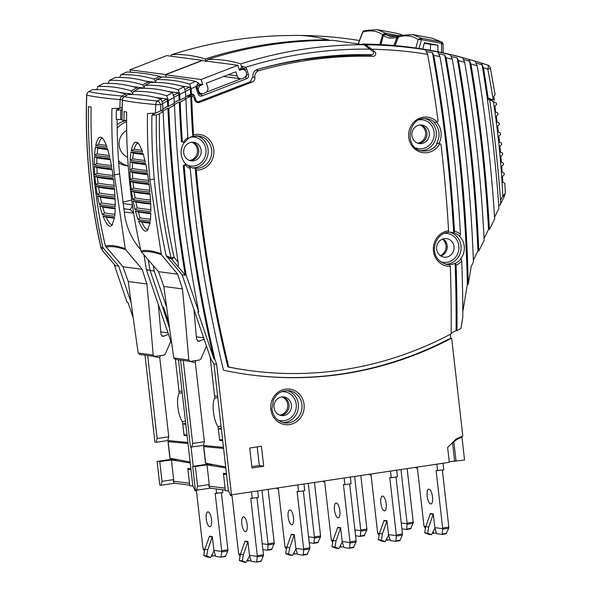 <?xml version="1.0" encoding="UTF-8"?>
<svg xmlns="http://www.w3.org/2000/svg" width="592" height="592" viewBox="0 0 592 592"><rect width="100%" height="100%" fill="white"/><g stroke="black" fill="none" stroke-linecap="round" stroke-linejoin="round"><path stroke-width="0.89" d="M308.284 483.368L314.389 536.914A1.665 0.577 81.5 0 1 314.411 537.588L314.004 542.879L318.296 542.235L317.852 542.679L320.59 536.663A1.665 0.577 -98.5 0 0 320.568 535.989L314.463 482.443M189.721 485.137L174.351 483.198L173.234 481.178L189.499 483.227L189.78 485.699L193.11 486.158M178.466 359.832L192.77 485.41L194.731 489.725L195.36 489.813M160.994 485.262L159.803 485.107L157.102 461.405L159.766 461.634L162.008 481.34L160.994 485.262L174.625 483.227M185.807 424.279L182.743 423.902L183.964 434.617L187.035 435.039M187.997 443.482L168.024 441.662L169.911 458.193L190.106 462.019M190.979 469.641L187.901 469.219L190.853 468.775M189.499 483.227L187.805 468.398L190.876 468.783M175.395 359.425L178.984 390.942L182.062 391.423M185.466 421.252L182.484 421.696L182.743 423.902L185.718 423.458M182.484 421.696C177.852 415.584 175.876 398.261 179.235 393.155L182.21 392.711M178.984 390.942L179.235 393.155M160.277 355.607L159.766 357.686L168.772 436.763L157.124 438.502L156.14 442.291L154.897 442.069L144.996 355.17M187.879 442.453L167.765 440.537L168.772 436.763M187.124 435.823L184.053 435.438L186.872 435.016M183.964 434.617L184.053 435.438M173.234 481.178L173.656 479.601L171.414 459.925L190.217 462.974M162.008 481.34L173.656 479.601M173.389 460.08L177.075 459.584M159.766 461.634L171.414 459.925M157.102 461.405L173.767 458.963M167.765 440.537L156.14 442.291M129.833 69.826L166.633 55.626L202.301 60.347L165.501 74.548L129.833 69.826L130.588 72.165M159.958 76.412A452.621 422.274 97.5 0 0 154.12 79.121C143.012 75.806 131.964 74.348 120.96 74.74A452.621 422.274 -82.5 0 1 126.799 72.024C136.493 72.239 147.549 73.704 159.958 76.412L161.653 77.256M126.799 72.024L120.753 74.792L119.732 77.448M154.12 79.121L155.415 81.659M153.698 82.384A449.75 419.595 -82.5 0 1 154.12 82.184L145.269 81.015M148.377 81.896A452.621 422.274 97.5 0 0 142.642 84.774C131.535 81.444 120.479 79.979 109.483 80.386A452.621 422.274 -82.5 0 1 115.218 77.508C126.222 77.108 137.27 78.573 148.377 81.896L149.317 83.139M115.218 77.508L109.268 80.445L108.255 83.309M142.642 84.774L143.952 87.335M122.255 99.752L120.132 99.611A566.759 528.76 97.5 0 0 119.895 108.203L122.026 107.559M119.895 108.203L111.925 108.588A568.549 530.432 -82.5 0 0 114.345 174.766L119.606 173.981L124.705 215.325C126.71 227.802 131.609 238.724 139.386 248.078L140.652 249.587M102.756 247.012A185.17 42.846 -134.4 0 0 101.099 248.048A2.501 2.427 52.7 0 0 101.728 249.136L103.319 248.137L102.756 247.012A567.676 529.618 -82.5 0 1 88.489 106.567L91.094 107.137A568.549 530.432 97.5 0 0 93.543 172.013C95.83 196.973 99.782 221.652 105.391 246.05L122.951 266.733L128.264 281.526L146.883 283.99A2112.374 734.539 81.5 0 1 153.173 355.008L154.453 356.421L139.586 354.453M105.946 247.16A180.456 41.758 45.6 0 1 125.77 249.78L125.238 248.677A181.663 42.039 -134.4 0 0 105.391 246.057M125.238 248.677L114.345 174.766M92.322 89.673L88.711 91.701A4.166 1.214 59.7 0 1 88.911 91.649A452.621 422.274 -82.5 0 1 92.322 89.673C103.311 89.237 114.367 90.694 125.482 94.061A452.621 422.274 97.5 0 0 122.07 96.037A4.166 3.67 95 0 0 120.132 99.611C105.361 98.316 94.239 96.844 86.765 95.194L86.647 95.157C84.908 146.957 89.695 197.943 101.01 248.1L103.223 251.541L115.329 265.608L114.552 265.623L118.711 266.171L103.319 248.137M100.662 137.322C98.834 136.648 97.177 139.409 95.667 145.61A373.345 34.787 -6.5 0 0 106.989 147.105C104.518 140.385 102.409 137.122 100.662 137.322L101.299 137.507M94.476 155.237L95.401 147.031L97.784 148.207L97.125 153.839L94.476 155.237A373.966 34.847 -6.5 0 0 109.779 157.265L107.485 148.629A373.448 34.795 173.5 0 1 95.401 147.031M94.261 164.983L94.394 156.68L96.888 157.827L96.785 163.533L94.261 164.983A374.418 34.884 -6.5 0 0 111.755 167.299L110.112 158.76A374.048 34.854 173.5 0 1 94.394 156.68M94.698 174.795L94.291 166.433L96.859 167.551L97.132 173.293L94.698 174.795A374.692 34.913 -6.5 0 0 113.242 177.252L112.006 168.779A374.47 34.891 173.5 0 1 94.291 166.433M95.689 184.667L94.809 176.253L97.443 177.341L98.05 183.113L95.689 184.667A374.795 34.75 -6.4 0 0 114.337 187.131L113.427 178.717A374.721 34.913 173.5 0 1 94.809 176.253M97.221 194.583L95.882 186.125L98.583 187.183L99.508 192.985L97.221 194.583A374.721 34.913 -6.5 0 0 115.033 196.936L114.463 188.589A374.795 35.091 173.4 0 1 95.882 186.125M99.382 204.551L97.502 196.056L100.285 197.077L101.587 202.915L99.382 204.551A374.47 34.891 -6.5 0 0 115.27 206.652L115.1 198.379A374.692 34.913 173.5 0 1 97.502 196.056M102.423 214.615L99.767 206.038L102.668 207.03L104.525 212.928L102.423 214.615A374.048 34.854 -6.5 0 0 114.774 216.25L115.255 208.088A374.418 34.884 173.5 0 1 99.767 206.038M102.993 216.124C105.916 223.058 108.284 226.433 110.082 226.233L111.747 225.685L114.596 217.656A373.966 34.847 173.5 0 1 102.993 216.124L106.16 217.109A371.598 34.625 173.5 0 0 114.508 218.241M126.607 120.457A22.903 21.371 97.5 0 0 117.142 124.72M118.696 162.904A22.903 21.371 97.5 0 0 126.636 165.745L128.22 165.952M131.72 199.992L122.796 202.183M131.076 302.379L118.711 266.171M117.12 119.406A562.881 525.141 97.5 0 0 119.606 173.981M117.423 108.366L117.209 109.749M125.77 249.78L142.124 269.264L146.883 283.99M170.859 341.192L165.279 354.046L164.014 355.052L154.852 356.421M158.353 304.562L161.002 334.325L162.896 336.441L168.513 334.31M128.264 281.526A2112.374 734.539 81.5 0 0 138.21 353.032L139.993 354.453M122.951 266.733L142.124 269.264M160.795 331.912L168.017 332.874M119.739 108.218A441.425 411.825 97.5 0 0 116.321 110.29A567.632 529.581 97.5 0 0 116.247 119.347L121.878 119.606M144.019 254.967A1290.952 1204.402 97.5 0 0 146.394 269.715L171.754 343.819M354.63 476.449L360.728 529.995A1.665 0.577 81.5 0 1 360.75 530.669L360.343 535.96L364.635 535.323L364.191 535.76L366.929 529.751A1.665 0.577 -98.5 0 0 366.907 529.07L360.809 475.524M354.897 529.899L360.75 530.669M360.343 535.96L360.054 536.382L360.343 535.96M355.57 535.782L360.054 536.382M193.229 466.267L191.046 447.108M169.549 328.205L162.541 306.885M146.505 269.848L150.005 270.307M149.983 270.189L146.394 269.715M116.321 110.29L121.982 109.742M363.999 44.777A452.621 422.274 97.5 0 0 240.759 63.899C230.059 60.532 219.003 59.067 207.6 59.511A452.621 422.274 -82.5 0 1 320.065 40.5L333.141 40.36L363.999 44.777L373.145 51.652C374.085 53.147 373.737 54.131 372.094 54.619A443.031 413.327 97.5 0 0 257.587 69.345C254.308 70.566 252.747 73.016 252.895 76.701L250.349 81.711L199.215 101.454A2.967 2.768 -82.5 0 1 195.693 99.678L194.324 95.453L192.696 94.091L191.712 94.269A443.134 413.423 97.5 0 0 191.423 94.409L190.528 94.313A443.112 413.401 97.5 0 0 185.681 96.703M191.423 94.409A1290.952 1204.402 -82.5 0 1 191.238 88.704A448.462 418.396 -82.5 0 1 196.248 86.343L197.136 86.758M189.706 84.064C178.599 80.749 167.551 79.284 156.547 79.676A452.621 422.274 -82.5 0 1 162.386 76.96C172.08 77.182 183.135 78.647 195.545 81.348A452.621 422.274 97.5 0 0 189.706 84.064L191.238 88.704M156.547 79.676L155.319 82.392M185.244 89.288A449.75 419.595 -82.5 0 1 189.706 87.128L180.856 85.951M189.706 87.128L190.358 88.985A1290.952 1204.402 97.5 0 0 190.528 94.313M183.964 86.839A452.621 422.274 97.5 0 0 178.229 89.718C167.122 86.38 156.066 84.915 145.07 85.329A452.621 422.274 -82.5 0 1 150.805 82.451C161.808 82.051 172.857 83.509 183.964 86.839L185.503 91.501A1290.952 1204.402 97.5 0 0 185.696 97.236A443.134 413.423 97.5 0 0 179.983 100.174L179.095 100.078A443.112 413.401 97.5 0 0 174.255 102.653M150.805 82.451L144.855 85.389L143.841 88.245M161.068 99.005A452.621 422.274 97.5 0 0 157.657 100.973A4.166 3.67 95 0 0 155.718 104.547A566.759 528.76 97.5 0 0 155.481 113.146L160.698 110.926A562.629 524.904 -82.5 0 1 160.876 104.799L155.718 104.547C140.948 103.252 129.826 101.787 122.352 100.137L121.996 120.109A566.759 528.76 -82.5 0 1 122.352 100.137A4.166 4.04 102.4 0 1 124.498 96.585L124.498 96.585A452.621 422.274 -82.5 0 1 127.909 94.616C138.898 94.172 149.954 95.638 161.068 99.005L162.645 103.77A1290.952 1204.402 97.5 0 0 162.881 109.646A443.134 413.423 97.5 0 0 160.698 110.926M172.501 92.7A452.621 422.274 97.5 0 0 166.781 95.793C155.666 92.441 144.618 90.976 133.622 91.412A452.621 422.274 -82.5 0 1 139.342 88.312C150.338 87.897 161.394 89.355 172.501 92.7L174.055 97.414A1290.952 1204.402 97.5 0 0 174.27 103.215A443.134 413.423 97.5 0 0 168.572 106.375L167.684 106.279A443.112 413.401 97.5 0 0 162.852 109.046M155.481 113.146L147.512 113.523A568.549 530.432 -82.5 0 0 149.931 179.709L154.26 179.065M126.607 120.228L124.002 120.613A567.676 529.618 -82.5 0 1 124.076 111.503L126.681 112.08A568.549 530.432 97.5 0 0 129.13 176.956C131.417 201.916 135.368 226.595 140.977 250.993L141.532 252.103A180.449 41.758 45.6 0 1 161.357 254.723L149.931 179.709M124.002 120.613L121.996 120.109M160.824 253.62A181.655 42.032 -134.4 0 0 140.977 250.993M136.249 142.265C134.421 141.592 132.763 144.352 131.254 150.553A373.345 34.787 -6.5 0 0 142.576 152.048C140.104 145.321 137.995 142.058 136.249 142.265L136.885 142.443M130.062 160.18L130.987 151.974L133.37 153.143L132.712 158.782L130.062 160.18A373.966 34.847 -6.5 0 0 145.366 162.201L143.072 153.572A373.448 34.795 173.5 0 1 130.987 151.974M129.848 169.919L129.981 161.616L132.475 162.77L132.371 168.468L129.848 169.919A374.418 34.884 -6.5 0 0 147.341 172.235L145.699 163.695A374.048 34.854 173.5 0 1 129.981 161.616M130.284 179.739L129.877 171.369L132.445 172.494L132.719 178.236L130.284 179.739A374.692 34.913 -6.5 0 0 148.829 182.188L147.593 173.715A374.47 34.891 173.5 0 1 129.877 171.369M131.276 189.603L130.395 181.196L133.03 182.284L133.629 188.056L131.276 189.603A374.795 34.75 -6.4 0 0 149.924 192.067L149.014 183.653A374.721 34.913 173.5 0 1 130.395 181.196M132.808 199.519L131.468 191.068L134.169 192.126L135.094 197.928L132.808 199.519A374.721 34.913 -6.5 0 0 150.62 201.879L150.05 193.525A374.795 35.091 173.4 0 1 131.468 191.068M134.969 209.494L133.089 200.991L135.871 202.013L137.174 207.851L134.969 209.494A374.47 34.891 -6.5 0 0 150.856 211.596L150.686 203.322A374.692 34.913 173.5 0 1 133.089 200.991M138.01 219.558L135.353 210.981L138.254 211.973L140.112 217.863L138.01 219.558A374.048 34.854 -6.5 0 0 150.361 221.193L150.842 213.024A374.418 34.884 173.5 0 1 135.353 210.981M138.58 221.068C141.503 228.001 143.871 231.368 145.669 231.169L147.334 230.628L150.183 222.599A373.966 34.847 173.5 0 1 138.58 221.068L141.747 222.044A371.598 34.625 173.5 0 0 150.094 223.184M141.532 252.103L158.53 271.669L163.851 286.461A2112.374 734.539 81.5 0 0 173.796 357.968L175.58 359.396M161.357 254.723L177.711 274.207L182.469 288.926A2112.374 734.539 81.5 0 1 188.759 359.951L190.039 361.364L175.173 359.396M158.53 271.669L177.711 274.207M206.445 346.135L200.866 358.981L199.6 359.995L190.439 361.357M193.939 309.505L196.588 339.26L198.483 341.377L204.099 339.253M153.01 113.309L152.795 114.685M166.663 307.315L154.186 270.981A1290.952 1204.402 -82.5 0 1 153.313 265.667M196.381 336.855L203.604 337.81M163.851 286.461L182.469 288.926M189.692 94.72L190.165 96.111M344.167 478.01L344.921 484.648L343.434 484.448L349.976 541.85A1.665 0.577 81.5 0 1 349.998 542.531L349.591 547.822L353.883 547.178L353.439 547.615L356.177 541.606A1.665 0.577 -98.5 0 0 356.155 540.933L349.657 483.938M344.921 484.648L351.1 483.723L350.346 477.085M225.308 490.072L209.938 488.134L208.821 486.113L225.086 488.163L225.367 490.635L228.697 491.101M155.326 113.153A441.425 411.825 97.5 0 0 151.907 115.233A567.632 529.581 97.5 0 0 166.197 255.7L182.092 274.784L210.878 359.115L213.964 363.991L228.357 490.354L230.318 494.668L231.502 494.823L216.635 364.346L214.837 359.07A1290.952 1204.402 -82.5 0 1 187.967 203.855A1290.952 1204.402 -82.5 0 1 184.156 165.619L185.289 165.013A17.908 16.709 97.5 0 0 190.284 168.631A1290.952 1204.402 97.5 0 0 193.762 202.989A1290.952 1204.402 97.5 0 0 223.487 370.192A378.954 353.55 97.5 0 0 250.224 374.854A378.954 353.55 97.5 0 0 451.659 338.18L462.803 436.001L456.077 439.035L447.619 447.485L449.306 462.315L231.502 494.823M449.239 461.745L464.557 459.999L461.96 437.162L461.02 436.807M196.581 490.206L195.39 490.05L192.689 466.348L195.353 466.57L197.595 486.284L196.581 490.206L210.212 488.171M217.649 396.366L214.57 395.885L210.13 356.932M221.393 429.215L218.33 428.845L221.304 428.401M222.622 439.982L219.551 439.553L218.071 426.632C213.438 420.52 211.462 403.196 214.822 398.09L217.797 397.646M223.584 448.425L203.611 446.597L205.498 463.129L225.693 466.962M226.566 474.584L223.487 474.155L226.44 473.718M225.086 488.163L223.391 473.334L226.462 473.718M195.353 466.57L207 464.861L225.804 467.917M207 464.861L209.242 484.545L208.821 486.113M197.595 486.284L209.242 484.545M208.976 465.023L212.661 464.52M192.689 466.348L209.353 463.899M180.582 360.114L190.483 447.012L203.352 445.473L223.465 447.397M450.734 444.437L456.602 439.619L455.929 439.345M461.96 437.162L456.595 439.582M455.744 439.523L456.602 439.619M487.416 99.345L489.725 100.018A419.943 391.793 -82.5 0 1 493.018 101.247L493.41 101.846A825.818 770.444 -82.5 0 1 494.239 107.344L494.89 111.777A825.818 770.444 -82.5 0 1 495.659 117.275L496.251 121.723A825.818 770.444 -82.5 0 1 496.962 127.236L497.502 131.683A825.818 770.444 -82.5 0 1 498.146 137.203L498.642 141.666A825.818 770.444 -82.5 0 1 499.219 147.201L499.663 151.663A825.818 770.444 -82.5 0 1 500.181 157.206L500.566 161.675A825.818 770.444 -82.5 0 1 501.024 167.225L501.357 171.702A825.818 770.444 -82.5 0 1 501.75 177.26L502.038 181.737A825.818 770.444 -82.5 0 1 502.8 195.945L500.558 200.473A1416.663 1321.677 97.5 0 0 495.001 141.229A1416.663 1321.677 97.5 0 0 489.725 100.018M500.558 200.473C500.632 203.833 500.44 205.35 499.996 205.017L504.147 196.929L502.8 195.945C504.909 194.109 505.716 193.051 505.228 192.763M499.996 205.017L498.686 204.958M491.36 100.618L491.182 99.508M358.7 55.618L356.909 54.597M240.759 63.899L241.543 66.607L242.357 66.245L245.473 67.347L244.008 68.665L242.698 68.428M237.888 65.283L201.088 79.491L165.42 74.77L202.212 60.569L237.888 65.283L239.523 70.367L241.181 69.73A4.373 4.077 -82.5 0 1 246.368 72.342A4.373 4.077 -82.5 0 1 243.83 77.937L242.357 78.507A4.373 4.077 -82.5 0 1 237.17 75.894L235.845 71.787L206.408 83.146L207.733 87.253A4.373 4.077 -82.5 0 1 205.195 92.855L203.722 93.418A4.373 4.077 -82.5 0 1 198.535 90.805A4.373 4.077 -82.5 0 1 201.073 85.211L202.73 84.567L199.733 84.175M165.42 74.77L166.174 77.108M201.088 79.491L202.73 84.567M196.263 88.46A3.33 3.108 97.5 0 1 196.248 86.343L197.758 83.465L198.091 85.662L197.247 86.75L197.254 87.868L196.263 88.46L198.031 93.936A3.33 3.108 97.5 0 0 201.983 95.926L246.509 78.743A3.33 3.108 97.5 0 0 248.44 74.474L246.679 69.005A3.33 3.108 97.5 0 0 245.473 67.347A448.462 418.396 -82.5 0 1 370.259 49.166M197.758 83.465L198.616 83.176L195.545 81.348M162.386 76.96L156.34 79.728M198.616 83.176L200.133 84.885L198.091 85.662M124.209 212.091L133.637 213.113L130.425 209.657L132.49 205.528M123.706 208.702L130.425 209.657M128.212 165.878A22.903 21.371 -82.5 0 1 118.541 160.698M117.179 128.272A22.903 21.371 -82.5 0 1 126.607 121.737M126.666 130.395A14.807 13.816 97.5 0 0 119.177 145.521A14.807 13.816 97.5 0 0 127.643 157.25M297.051 35.416C305.761 35.379 316.217 36.852 328.412 39.834L329.522 40.367M328.412 39.834A452.621 422.274 97.5 0 0 205.172 58.956L205.964 61.664M205.172 58.956C194.472 55.596 183.416 54.131 172.013 54.575L170.622 56.151M298.353 35.424A452.939 422.57 -82.5 0 1 359.425 40.522M114.552 265.623L127.036 302.186L127.924 302.305L133.185 317.719M141.925 88.252A449.75 419.595 -82.5 0 1 142.657 87.868L132.467 86.521M142.657 87.868L143.012 88.245M136.915 87.764A452.621 422.274 97.5 0 0 131.195 90.857C120.08 87.498 109.032 86.04 98.035 86.469A452.621 422.274 -82.5 0 1 103.755 83.376C114.752 82.954 125.807 84.419 136.915 87.764L137.869 89.044M103.755 83.376L97.806 86.536L96.807 89.599M131.195 90.857L132.512 93.44M114.249 264.343A1290.952 1204.402 97.5 0 0 114.441 265.49M130.21 94.55A449.75 419.595 -82.5 0 1 131.224 93.987L119.532 92.441M131.224 93.987L131.646 94.542M125.482 94.061L126.451 95.393M123.55 97.199A4.166 1.214 59.7 0 0 122.07 96.037C107.381 94.75 96.333 93.292 88.911 91.649L88.911 91.649A4.166 4.04 102.4 0 0 86.765 95.194A566.759 528.76 -82.5 0 0 101.099 248.041L101.01 248.1M152.884 356.214A374.795 349.665 97.5 0 0 159.766 357.686M147.674 355.526L157.124 438.502M191.801 142.258A9.383 8.754 -82.5 0 1 197.417 149.791A9.383 8.754 -82.5 0 1 189.773 160.373A9.383 8.754 -82.5 0 1 189.403 160.417M219.551 439.553L219.639 440.374L222.459 439.96M390.505 471.091L391.26 477.729L389.773 477.529L396.314 534.939A1.665 0.577 81.5 0 1 396.337 535.612L395.93 540.903L400.222 540.259L399.778 540.703L402.516 534.687A1.665 0.577 -98.5 0 0 402.493 534.014L396.004 477.019M391.26 477.729L397.439 476.804L396.684 470.174M369.489 474.229L369.563 474.858L371.051 475.058L377.592 532.46A1.665 0.577 81.5 0 0 377.718 533.148L379.479 533.377M388.633 534.99L385.192 541.65L381.3 540.141L382.41 533.903L386.902 521.175A0.836 0.777 97.5 0 0 386.946 520.775L388.515 534.576L396.337 535.612M384.356 510.896A7.496 2.605 -98.5 0 0 384.615 510.896A7.496 2.605 -98.5 0 0 386.139 503.466A7.496 2.605 -98.5 0 0 382.661 496.066A7.496 2.605 -98.5 0 0 382.402 496.066A7.496 2.605 -98.5 0 0 380.878 503.496A7.496 2.605 -98.5 0 0 384.356 510.896M388.515 534.576L390.239 540.607L395.641 541.317L395.93 540.903L395.641 541.317M386.946 520.775L383.971 520.383A0.836 0.777 -82.5 0 1 383.927 520.782L379.435 533.503L378.325 539.749L382.217 541.258L385.192 541.65M390.01 539.8L387.272 540.207L386.828 538.676M379.095 535.42L377.718 533.148M386.073 540.052L387.272 540.207M382.41 533.903L379.435 533.503M381.3 540.141L378.325 539.749M263.699 466.244L261.42 446.257L249.735 448.003L252.014 467.991L263.699 466.244L259.326 465.527L257.202 446.893M190.284 168.631L189.603 166.648L186.273 164.169L185.289 165.013M186.177 164.132L183.268 165.501L184.156 165.619M183.268 165.501A1290.952 1204.402 97.5 0 0 187.079 203.737A1290.952 1204.402 97.5 0 0 213.949 358.952L197.846 311.784L198.734 311.903L186.251 275.339L185.252 275.088L177.918 266.504C178.384 266.866 178.436 265.379 178.088 262.041L174.07 257.335A564.043 526.221 -82.5 0 1 159.463 113.716A441.425 411.825 -82.5 0 1 163.111 111.548A1290.952 1204.402 97.5 0 0 170.592 206.453A1290.952 1204.402 97.5 0 0 178.088 262.041M214.837 359.07L213.949 358.952M213.964 363.991L216.635 364.346M182.092 274.784L186.251 275.339M487.231 98.02A421.852 393.569 -82.5 0 1 491.589 99.663L493.203 99.9A421.238 392.999 97.5 0 0 488.104 98.02A1415.886 1320.952 97.5 0 0 483.442 67.784A448.44 418.374 -82.5 0 1 487.808 69.212A824.094 768.845 -82.5 0 1 493.203 99.9M475.117 61.124L462.544 57.572A452.998 422.621 97.5 0 0 362.385 44.06L362.911 44.511M371.169 54.605A2.501 2.331 -82.5 0 1 369.149 55.722A441.425 411.825 97.5 0 0 305.827 59.415L302.623 59.637A441.425 411.825 97.5 0 0 301.076 59.866L299.648 60.34A441.425 411.825 97.5 0 0 257.291 69.434M196.411 101.447L195.863 101.654M163.111 111.548L162.223 111.429A441.425 411.825 -82.5 0 1 167.906 108.151L168.801 108.269A441.425 411.825 -82.5 0 1 174.499 105.102L173.604 104.984A441.425 411.825 -82.5 0 1 179.309 101.928L180.205 102.046A441.425 411.825 -82.5 0 1 185.918 99.101L185.022 98.982A441.425 411.825 -82.5 0 1 190.069 96.474A2.501 2.331 -82.5 0 1 190.75 96.267L191.638 96.385A2.501 2.331 -82.5 0 1 192.23 96.378L188.064 95.83A2.501 2.331 97.5 0 0 187.405 95.845M166.752 256.824A184.29 42.646 45.6 0 1 171.443 258.919L171.044 257.86A185.511 42.927 -134.4 0 0 166.189 255.692M159.463 113.716L156.347 115.033L151.907 115.233M167.906 108.151A1290.952 1204.402 97.5 0 0 175.491 205.468A1290.952 1204.402 97.5 0 0 185.252 275.088M186.14 275.206A1290.952 1204.402 -82.5 0 1 176.386 205.587A1290.952 1204.402 -82.5 0 1 168.801 108.269M174.499 105.102A1290.952 1204.402 97.5 0 0 182.181 204.721A1290.952 1204.402 97.5 0 0 198.734 311.903M179.309 101.928A1290.952 1204.402 97.5 0 0 181.433 141.651L184.223 142.487A16.243 15.155 97.5 0 0 181.226 154.334A16.243 15.155 97.5 0 0 185.881 164.095M196.285 170.082L195.242 168.291A1290.952 1204.402 97.5 0 0 198.66 202.013A1290.952 1204.402 97.5 0 0 227.839 366.922A374.795 349.665 97.5 0 0 249.883 370.607L250.771 370.725A374.795 349.665 -82.5 0 1 228.727 367.033A1290.952 1204.402 -82.5 0 1 199.556 202.131A1290.952 1204.402 -82.5 0 1 196.285 170.082A17.908 16.709 97.5 0 0 213.853 150.42A17.908 16.709 97.5 0 0 193.562 134.813L192.785 136.375A16.243 15.155 97.5 0 0 187.819 138.794M189.825 166.885A16.243 15.155 97.5 0 0 194.161 168.187A16.243 15.155 97.5 0 0 195.242 168.291M193.236 136.375A16.243 15.155 -82.5 0 1 198.72 136.027L193.081 136.412M184.223 142.487L181.433 141.651M201.117 150.279A9.368 8.739 97.5 0 0 193.651 142.287A9.368 8.739 97.5 0 0 183.735 152.877A9.368 8.739 97.5 0 0 191.194 160.869A9.368 8.739 97.5 0 0 201.117 150.279M190.017 160.624A9.368 8.739 97.5 0 0 198.734 149.968A9.368 8.739 97.5 0 0 192.452 142.221M185.918 99.101A1290.952 1204.402 97.5 0 0 187.893 137.514L187.575 139.327L184.519 142.524M182.329 141.769A1290.952 1204.402 -82.5 0 1 180.205 102.046M190.75 96.267A1290.952 1204.402 97.5 0 0 192.785 136.375M192.23 96.378A2.501 2.331 -82.5 0 1 194.109 98.006L194.709 99.863A4.166 3.885 97.5 0 0 199.652 102.349L252.266 82.044A4.166 3.885 97.5 0 0 254.841 77.374A5.831 5.439 -82.5 0 1 258.926 70.685A441.425 411.825 -82.5 0 1 373.315 56.277A2.501 2.331 97.5 0 0 374.899 51.83L371.894 49.232A448.44 418.374 -82.5 0 1 427.653 54.338A1415.886 1320.952 -82.5 0 1 438.095 121.145L436.963 121.811A17.908 16.709 97.5 0 0 412.461 123.765A17.908 16.709 97.5 0 0 415.71 149.709A17.908 16.709 97.5 0 0 439.715 143.797L440.966 144.078A1415.886 1320.952 -82.5 0 1 441.565 149.251A1415.886 1320.952 -82.5 0 1 448.603 230.747A17.908 16.709 97.5 0 0 433.374 249.75A17.908 16.709 97.5 0 0 450.29 266.407A1415.886 1320.952 -82.5 0 1 451.163 333.836A374.795 349.665 -82.5 0 1 250.771 370.725M193.562 134.813A1290.952 1204.402 -82.5 0 1 191.638 96.385M362.385 44.06L365.612 44.829L371.894 49.232M476.471 63.166A450.941 420.705 -82.5 0 1 482.088 64.905L481.222 62.989A452.606 422.259 97.5 0 0 474.962 61.08L477.182 65.838A1415.886 1320.952 -82.5 0 1 487.904 142.332A1415.886 1320.952 -82.5 0 1 494.653 218.944L489.429 229.511A1415.886 1320.952 97.5 0 0 482.11 143.197A1415.886 1320.952 97.5 0 0 470.936 64.01A448.44 418.374 -82.5 0 1 477.182 65.838M426.891 51.704A450.941 420.705 -82.5 0 1 432.426 52.651L433.788 55.396A448.44 418.374 -82.5 0 1 439.945 56.566A1415.886 1320.952 -82.5 0 1 453.146 147.519A1415.886 1320.952 -82.5 0 1 460.495 234.336A17.908 16.709 97.5 0 0 454.478 231.191A1415.886 1320.952 97.5 0 0 447.36 148.385A1415.886 1320.952 97.5 0 0 433.788 55.396M432.426 52.651A1415.886 1320.952 -82.5 0 1 446.464 148.266A1415.886 1320.952 -82.5 0 1 453.687 232.834A16.243 15.155 97.5 0 0 451.319 232.308A16.243 15.155 97.5 0 0 448.322 232.234M454.478 231.191L453.687 232.834M427.653 54.338L425.411 49.795A452.606 422.259 97.5 0 1 431.553 50.831L431.605 50.853A452.599 422.251 97.5 0 1 437.754 51.985L439.945 56.566M450.29 266.407L449.335 264.631A16.243 15.155 97.5 0 0 455.107 263.233L455.411 263.27A16.243 15.155 97.5 0 0 461.057 258.719L460.761 258.674A16.243 15.155 97.5 0 0 464.254 246.161A16.243 15.155 97.5 0 0 459.732 236.541L460.495 234.336M439.19 53.924A450.941 420.705 -82.5 0 1 444.747 55.056L446.109 57.831A448.44 418.374 -82.5 0 1 452.295 59.215A1415.886 1320.952 -82.5 0 1 464.735 145.787A1415.886 1320.952 -82.5 0 1 473.422 261.916L471.247 266.319L468.25 284.397A1415.886 1320.952 97.5 0 0 458.941 146.653A1415.886 1320.952 97.5 0 0 446.109 57.831M444.747 55.056A1415.886 1320.952 -82.5 0 1 458.053 146.535A1415.886 1320.952 -82.5 0 1 467.362 284.286L462.803 311.821M468.25 284.397L467.362 284.286M437.732 51.985L437.703 51.97A452.606 422.259 97.5 0 1 443.874 53.221L443.926 53.236A452.599 422.251 97.5 0 1 450.112 54.582L452.295 59.215M451.555 56.558A450.941 420.705 -82.5 0 1 457.135 57.89L458.497 60.702A448.44 418.374 -82.5 0 1 464.705 62.301A1415.886 1320.952 -82.5 0 1 476.323 144.063A1415.886 1320.952 -82.5 0 1 484.152 240.189L478.817 250.993A1415.886 1320.952 97.5 0 0 470.529 144.929A1415.886 1320.952 97.5 0 0 458.497 60.702M457.135 57.89A1415.886 1320.952 -82.5 0 1 469.634 144.811A1415.886 1320.952 -82.5 0 1 477.929 250.875L473.356 260.125M478.817 250.993L477.929 250.875M463.98 59.637A450.941 420.705 -82.5 0 1 469.582 61.168L468.716 59.281A452.606 422.259 97.5 0 0 462.478 57.602L464.705 62.301M469.582 61.168A1415.886 1320.952 -82.5 0 1 481.222 143.079A1415.886 1320.952 -82.5 0 1 488.541 229.393L484.064 238.443M475.013 61.094A452.599 422.251 97.5 0 0 468.768 59.296L470.936 64.01M489.429 229.511L488.541 229.393M482.088 64.905A1415.886 1320.952 -82.5 0 1 487.186 97.761A1415.886 1320.952 -82.5 0 1 492.803 141.347A1415.886 1320.952 -82.5 0 1 498.923 208.377L494.542 217.242M474.962 61.08L487.638 65.068A4.166 1.473 108.4 0 1 487.808 69.212A4.166 0.511 169 0 0 490.405 68.221A4.166 4.166 0 0 0 487.638 65.068A4.166 1.473 108.4 0 0 487.616 65.061A452.599 422.251 97.5 0 0 481.274 63.004L483.442 67.784M487.186 97.761L488.104 98.02M495.001 94.579L493.795 96.644L494.379 100.351M461.057 258.719L461.745 261.124A1415.886 1320.952 -82.5 0 1 462.811 317.253L460.961 328.427A374.795 349.665 -82.5 0 1 456.972 330.676L456.084 330.558A374.795 349.665 -82.5 0 1 451.163 333.237M228.727 367.033L227.839 366.922M450.312 334.288L450.749 338.076L451.659 338.18M450.749 338.076A378.954 353.55 -82.5 0 1 249.78 374.795M448.603 230.747L448.159 232.323C433.825 233.122 426.58 259.4 447.36 264.55A16.243 15.155 -82.5 0 0 449.631 264.668M434.913 122.588L434.025 122.47A16.243 15.155 -82.5 0 1 438.931 132.467A16.243 15.155 97.5 0 1 436.63 143.242L437.518 143.36A16.243 15.155 -82.5 0 1 422.629 150.93C403.507 149.672 407.57 115.196 426.891 118.733A16.243 15.155 97.5 0 1 434.913 122.588L436.963 121.811M439.715 143.797L437.518 143.36M429.289 132.985A9.368 8.739 97.5 0 0 421.83 124.993A9.368 8.739 97.5 0 0 411.906 135.575A9.368 8.739 97.5 0 0 419.373 143.567A9.368 8.739 97.5 0 0 429.289 132.985M418.196 143.323A9.368 8.739 97.5 0 0 426.906 132.667A9.368 8.739 97.5 0 0 420.623 124.919M454.012 246.605A9.368 8.739 97.5 0 0 446.553 238.613A9.368 8.739 97.5 0 0 436.637 249.195A9.368 8.739 97.5 0 0 444.096 257.187A9.368 8.739 97.5 0 0 454.012 246.605M443.038 238.909A9.368 8.739 -82.5 0 1 447.182 245.702A9.368 8.739 -82.5 0 1 440.781 255.981M455.411 263.27L456.062 265.112A17.908 16.709 97.5 0 0 461.745 261.124M456.972 330.676A1415.886 1320.952 97.5 0 0 456.062 265.112M455.107 263.233A1415.886 1320.952 -82.5 0 1 456.084 330.558M214.57 395.885L214.822 398.09M195.863 360.55L195.353 362.622L204.358 441.699L192.711 443.438L191.727 447.234M203.352 445.473L204.358 441.699M222.71 440.766L219.639 440.374M251.859 466.637L259.326 465.527M297.828 484.929L298.583 491.56L297.095 491.367L303.637 548.769A1.665 0.577 81.5 0 1 303.659 549.443L303.245 554.734L307.544 554.097L307.1 554.534L309.838 548.525A1.665 0.577 -98.5 0 0 309.816 547.844L303.319 490.857M298.583 491.56L304.762 490.642L303.999 484.004M276.812 488.06L276.878 488.689L278.366 488.888L284.907 546.29A1.665 0.577 81.5 0 0 285.041 546.978L286.794 547.215M295.956 548.821L292.507 555.481L288.615 553.979L289.725 547.733L294.217 535.005A0.836 0.777 97.5 0 0 294.261 534.613L295.837 548.407L303.659 549.443M291.671 524.734A7.496 2.605 -98.5 0 0 291.937 524.727A7.496 2.605 -98.5 0 0 293.462 517.297A7.496 2.605 -98.5 0 0 289.984 509.897A7.496 2.605 -98.5 0 0 289.725 509.904A7.496 2.605 -98.5 0 0 288.2 517.334A7.496 2.605 -98.5 0 0 291.671 524.734M295.837 548.407L297.561 554.438L302.963 555.148L303.245 554.734L302.963 555.148M294.261 534.613L291.294 534.221A0.836 0.777 -82.5 0 1 291.249 534.613L286.75 547.341L285.64 553.587L289.54 555.089L292.507 555.481M297.332 553.631L294.587 554.045L294.15 552.514M286.41 549.258L285.041 546.978M293.395 553.883L294.587 554.045M289.725 547.733L286.75 547.341M288.615 553.979L285.64 553.587M280.305 415.281A9.368 8.739 97.5 0 0 289.022 404.632A9.368 8.739 97.5 0 0 282.732 396.884M291.397 404.943A9.368 8.739 97.5 0 0 283.938 396.951A9.368 8.739 97.5 0 0 274.022 407.54A9.368 8.739 97.5 0 0 281.481 415.532A9.368 8.739 97.5 0 0 291.397 404.943M205.653 463.21L203.766 446.642L206.549 446.028M183.261 360.469L192.711 443.438M148.318 259.918A1290.952 1204.402 97.5 0 0 150.028 270.433L154.297 271.114M150.139 270.559L162.622 307.13L163.51 307.248L168.772 322.655M188.471 361.157A374.795 349.665 97.5 0 0 195.353 362.622M173.789 95.142A449.75 419.595 -82.5 0 1 178.244 92.811L168.054 91.464M179.983 100.174A1290.952 1204.402 -82.5 0 1 179.776 94.402A448.462 418.396 -82.5 0 1 185.503 91.501M178.229 89.718L179.776 94.402M178.244 92.811L178.902 94.69A1290.952 1204.402 97.5 0 0 179.095 100.078M139.342 88.312L133.392 91.479L132.393 94.542M168.572 106.375A1290.952 1204.402 -82.5 0 1 168.35 100.536A448.462 418.396 -82.5 0 1 174.055 97.414M166.781 95.793L168.35 100.536M154.186 270.981L150.028 270.433M162.356 101.432A449.75 419.595 -82.5 0 1 166.811 98.923L155.119 97.384M166.811 98.923L167.469 100.832A1290.952 1204.402 97.5 0 0 167.684 106.279M127.909 94.616L124.298 96.637A4.166 1.214 59.7 0 1 124.498 96.585C131.92 98.228 142.968 99.693 157.657 100.973A4.166 1.214 59.7 0 1 160.876 104.799A448.462 418.396 -82.5 0 1 162.645 103.77M504.717 183.283L502.038 181.737M493.018 101.247L494.268 102.179M242.357 66.245L242.631 68.472L240.53 69.264L241.543 66.607M239.109 69.079L240.53 69.264M207.6 59.511L206.208 61.094M442.476 239.109A9.494 8.858 -82.5 0 1 445.998 245.51A9.494 8.858 -82.5 0 1 440.285 255.648M419.972 124.956A9.383 8.754 -82.5 0 1 425.589 132.49A9.383 8.754 -82.5 0 1 417.945 143.072A9.383 8.754 -82.5 0 1 417.575 143.123M496.237 103.015L493.41 101.846M496.444 104.399L494.239 107.344M497.702 112.991L494.89 111.777M497.894 114.374L495.659 117.275M499.049 122.981L496.251 121.723M499.226 124.372L496.962 127.236M500.277 132.993L497.502 131.683M500.44 134.384L498.146 137.203M501.394 143.027L498.642 141.666M501.542 144.418L499.219 147.201M502.401 153.069L499.663 151.663M502.527 154.468L500.181 157.206M503.289 163.133L500.566 161.675M503.4 164.532L501.024 167.225M504.058 173.204L501.357 171.702M504.155 174.603L501.75 177.26M221.053 426.188L218.071 426.632M282.088 396.921A9.383 8.754 -82.5 0 1 287.697 404.447A9.383 8.754 -82.5 0 1 280.053 415.036A9.383 8.754 -82.5 0 1 279.683 415.081M342.294 541.909L338.853 548.569L334.954 547.06L336.064 540.814L340.555 528.094A0.836 0.777 97.5 0 0 340.607 527.694L342.176 541.495L349.998 542.531M332.756 542.339L331.379 540.067L333.141 540.296M331.379 540.067A1.665 0.577 81.5 0 1 331.246 539.379L324.705 481.969L323.225 481.777L323.151 481.148M338.017 517.815A7.496 2.605 -98.5 0 0 338.276 517.815A7.496 2.605 -98.5 0 0 339.801 510.385A7.496 2.605 -98.5 0 0 336.323 502.985A7.496 2.605 -98.5 0 0 336.064 502.985A7.496 2.605 -98.5 0 0 334.539 510.415A7.496 2.605 -98.5 0 0 338.017 517.815M342.176 541.495L343.9 547.519L349.302 548.236L349.591 547.822L349.302 548.236M340.607 527.694L337.632 527.302A0.836 0.777 -82.5 0 1 337.588 527.701L333.096 540.422L331.986 546.668L335.879 548.177L338.853 548.569M343.671 546.719L340.925 547.126L340.489 545.595M339.734 546.971L340.925 547.126M336.064 540.814L333.096 540.422M334.954 547.06L331.986 546.668M141.939 150.287A370.962 34.565 173.5 0 1 134.177 149.228L131.254 150.553M138.417 143.205C136.937 142.716 135.524 144.722 134.177 149.228M144.959 160.454A371.598 34.625 173.5 0 1 132.712 158.782M143.36 154.512A371.243 34.588 173.5 0 1 133.37 153.143M147.038 170.474A372.065 34.669 173.5 0 1 132.371 168.468M145.891 164.598A371.813 34.647 173.5 0 1 132.475 162.77M148.592 180.397A372.361 34.691 173.5 0 1 132.719 178.236M147.734 174.581A372.213 34.684 173.5 0 1 132.445 172.494M149.746 190.254A372.486 34.706 173.5 0 1 133.629 188.056M149.117 184.475A372.435 34.699 173.5 0 1 133.03 182.284M150.523 200.029A372.435 34.699 173.5 0 1 135.094 197.928M150.116 194.294A372.486 34.706 173.5 0 1 134.169 192.126M150.856 209.716A372.213 34.684 173.5 0 1 137.174 207.851M150.716 204.04A372.361 34.691 173.5 0 1 135.871 202.013M150.546 219.284A371.813 34.647 173.5 0 1 140.112 217.863M150.827 213.682A372.065 34.669 173.5 0 1 138.254 211.973M148.185 229.585L147.571 229.607C146.098 229.711 144.152 227.195 141.747 222.044M170.067 458.267L168.18 441.706L170.962 441.084M261.945 490.28L268.05 543.826A1.665 0.577 81.5 0 1 268.072 544.507L267.658 549.798L271.957 549.154L271.513 549.591L274.251 543.582A1.665 0.577 -98.5 0 0 274.229 542.908L268.124 489.362M262.219 543.73L268.072 544.507M267.658 549.798L267.377 550.212L267.658 549.798M262.885 549.62L267.377 550.212M106.353 145.351A370.962 34.565 173.5 0 1 98.59 144.285L95.667 145.61M102.83 138.269C101.35 137.773 99.937 139.779 98.59 144.285M109.372 155.511A371.598 34.625 173.5 0 1 97.125 153.839M107.774 149.569A371.243 34.588 173.5 0 1 97.784 148.207M111.451 165.531A372.065 34.669 173.5 0 1 96.785 163.533M110.304 159.662A371.813 34.647 173.5 0 1 96.888 157.827M113.005 175.461A372.361 34.691 173.5 0 1 97.132 173.293M112.147 169.638A372.213 34.684 173.5 0 1 96.859 167.551M114.16 185.311A372.486 34.706 173.5 0 1 98.05 183.113M113.531 179.531A372.435 34.699 173.5 0 1 97.443 177.341M114.937 195.086A372.435 34.699 173.5 0 1 99.508 192.985M114.53 189.359A372.486 34.706 173.5 0 1 98.583 187.183M115.27 204.773A372.213 34.684 173.5 0 1 101.587 202.915M115.129 199.097A372.361 34.691 173.5 0 1 100.285 197.077M114.959 214.348A371.813 34.647 173.5 0 1 104.525 212.928M115.24 208.747A372.065 34.669 173.5 0 1 102.668 207.03M112.598 224.642L111.984 224.664C110.512 224.775 108.565 222.252 106.16 217.109M308.558 536.811L314.411 537.588M314.004 542.879L313.716 543.293L314.004 542.879M309.224 542.701L313.716 543.293M434.972 528.071L431.531 534.731L427.639 533.229L428.749 526.984L433.24 514.256A0.836 0.777 97.5 0 0 433.285 513.863L434.854 527.657L442.683 528.693A1.665 0.577 81.5 0 0 442.653 528.02L436.119 470.618L443.778 469.893L443.023 463.255M437.599 470.81L436.844 464.18M442.683 528.693L442.268 533.984L446.568 533.348L446.116 533.784L448.862 527.775A1.665 0.577 -98.5 0 0 448.832 527.095L442.342 470.107M415.828 467.31L415.902 467.939L417.39 468.139L423.931 525.541A1.665 0.577 81.5 0 0 424.064 526.229L425.818 526.466M430.695 503.984A7.496 2.605 -98.5 0 0 430.954 503.977A7.496 2.605 -98.5 0 0 432.478 496.547A7.496 2.605 -98.5 0 0 429.008 489.147A7.496 2.605 -98.5 0 0 428.741 489.155A7.496 2.605 -98.5 0 0 427.217 496.584A7.496 2.605 -98.5 0 0 430.695 503.984M433.285 513.863L430.31 513.471A0.836 0.777 -82.5 0 1 430.266 513.863L425.774 526.591L424.664 532.837L428.556 534.339L431.531 534.731M428.749 526.984L425.774 526.591M427.639 533.229L424.664 532.837M434.854 527.657L436.585 533.688L441.987 534.398L442.268 533.984L441.987 534.398M436.356 532.881L433.61 533.296L433.174 531.764M425.433 528.508L424.064 526.229M432.412 533.133L433.61 533.296M315.862 57.528A9.783 9.124 -82.5 0 1 315.995 57.594A441.625 412.017 -82.5 0 1 351.411 55.3L351.922 55.7M347.511 54.886L351.411 55.3M395.13 45.606L398.401 37L399.696 35.446L398.401 37A162.304 57.276 109.7 0 1 418.174 39.612L421.482 39.612L419.018 48.47M415.843 48.004L418.174 39.612L421.149 38.132L421.193 39.531M432.367 38.243L441.306 41.928L421.149 38.132L412.691 34.543M412.89 34.58L400.643 35.416M437.939 51.8L437.895 45.214L424.479 42.691L422.703 49.04M441.306 41.928A1.665 0.599 -79.3 0 1 441.536 43.386L442.934 44.274M432.36 38.243L442.128 42.224L441.403 41.943L441.824 43.416M424.323 43.238L430.584 44.415L430.34 50.342M430.584 44.415L437.895 45.214M257.661 490.923L258.415 497.554L250.756 498.279L257.291 555.688A1.665 0.577 81.5 0 1 257.32 556.362L256.625 562.067L261.205 561.009L263.499 555.437A1.665 0.577 -98.5 0 0 263.47 554.763L256.98 497.768M240.071 556.169L238.702 553.897L240.456 554.127M238.702 553.897A1.665 0.577 81.5 0 1 238.569 553.209L232.027 495.807L230.54 495.608L230.436 494.683M252.236 498.479L251.482 491.841M249.617 555.74L246.168 562.4L242.276 560.89L243.386 554.652L247.878 541.924A0.836 0.777 97.5 0 0 247.922 541.525L249.491 555.326L257.32 556.362M245.332 531.646A7.496 2.605 -98.5 0 0 245.591 531.646A7.496 2.605 -98.5 0 0 247.116 524.216A7.496 2.605 -98.5 0 0 243.645 516.816A7.496 2.605 -98.5 0 0 243.379 516.816A7.496 2.605 -98.5 0 0 241.862 524.246A7.496 2.605 -98.5 0 0 245.332 531.646M247.922 541.525L244.947 541.132A0.836 0.777 -82.5 0 1 244.903 541.532L240.411 554.253L239.301 560.498L243.194 562.008L246.168 562.4M243.386 554.652L240.411 554.253M242.276 560.89L239.301 560.498M249.491 555.326L251.223 561.349L256.625 562.067M260.754 561.453L261.205 561.009L256.728 562.052M250.993 560.55L248.248 560.957L247.811 559.425M247.049 560.802L248.248 560.957M400.969 469.53L407.067 523.076A1.665 0.577 81.5 0 1 407.096 523.757L406.682 529.048L410.981 528.404L410.53 528.841L413.275 522.832A1.665 0.577 -98.5 0 0 413.246 522.159L407.148 468.612M401.235 522.98L407.096 523.757M406.682 529.048L406.401 529.463L406.682 529.048M401.909 528.871L406.401 529.463M358.463 43.497L362.815 32.057L364.11 30.51L362.815 32.057A162.304 57.276 109.7 0 1 382.587 34.676L384.778 34.417M396.566 36.6A116.602 41.921 100.7 0 1 396.078 36.304L395.9 36.275M399.089 35.735L385.562 33.189L385.607 34.588M379.849 44.548L382.587 34.676L385.562 33.189L377.104 29.6M377.304 29.637L365.057 30.481M396.781 33.3L401.879 34.884M398.009 36.267L398.586 36.238A1.665 1.665 0 0 0 398.009 36.267L390.89 36.734L385.214 34.477L383.246 35.638L380.76 44.592M397.935 37.77L396.973 37.355C391.793 38.724 387.264 38.125 383.387 35.557L380.871 44.6M222.503 489.717L222.829 492.618L215.17 493.343L221.704 550.745A1.665 0.577 81.5 0 1 221.734 551.418L221.038 557.124L225.619 556.073L227.913 550.501A1.665 0.577 -98.5 0 0 227.883 549.82L221.393 492.833M204.484 551.233L203.115 548.962L204.869 549.191M203.115 548.962A1.665 0.577 81.5 0 1 202.982 548.266L196.44 490.864L194.953 490.664L194.849 489.747M216.65 493.536L216.124 488.918M214.03 550.804L210.582 557.457L206.689 555.955L207.799 549.709L212.291 536.981A0.836 0.777 97.5 0 0 212.336 536.589L213.904 550.382L221.734 551.418M209.746 526.71A7.496 2.605 -98.5 0 0 210.005 526.71A7.496 2.605 -98.5 0 0 211.529 519.28A7.496 2.605 -98.5 0 0 208.058 511.88A7.496 2.605 -98.5 0 0 207.792 511.88A7.496 2.605 -98.5 0 0 206.275 519.31A7.496 2.605 -98.5 0 0 209.746 526.71M212.336 536.589L209.361 536.197A0.836 0.777 -82.5 0 1 209.316 536.589L204.825 549.317L203.715 555.562L207.607 557.065L210.582 557.457M207.799 549.709L204.825 549.317M206.689 555.955L203.715 555.562M213.904 550.382L215.636 556.413L221.038 557.124M225.167 556.51L221.142 557.109M215.407 555.607L212.661 556.021L212.225 554.489M211.462 555.858L212.661 556.021M138.21 353.032L153.173 355.008M164.125 336.263L161.794 335.923M185.355 424.264L185.799 424.198M360.728 529.995L366.907 529.07M366.788 530.225L360.765 531.128M364.191 535.76L360.165 536.359M120.761 110.09A566.514 528.53 97.5 0 0 120.679 119.636M185.496 91.353A448.085 418.041 -82.5 0 1 190.358 88.985M199.711 341.207L197.38 340.866M173.796 357.968L188.759 359.951M453.894 442.268L456.062 461.264M454.656 461.42L452.591 443.304M348.977 54.827L356.488 55.626M246.679 69.005L244.607 69.493A1.665 1.554 97.5 0 0 244.008 68.665M244.836 70.204L244.607 69.493L241.181 69.042M241.181 69.73L239.235 69.471M206.334 92.182L241.085 78.766M228.26 74.718L237.17 75.894M199.748 85.033L201.073 85.211M199.541 94.106L200.888 94.283L202.449 93.677M198.031 93.936L199.023 93.344L200.163 94.372A1.665 1.554 97.5 0 0 200.888 94.283A1.665 0.533 68.9 0 1 201.983 95.926M246.509 78.743A1.665 0.533 -111.1 0 0 245.406 77.101A1.665 1.554 97.5 0 0 246.405 75.066M246.427 74.969L248.44 74.474M197.143 87.816L199.023 93.344M126.629 209.161L123.728 208.843M132.408 204.95L122.973 203.478M172.013 54.575A452.621 422.274 -82.5 0 1 284.478 35.564L297.554 35.416M103.223 251.541A2.501 0.688 139.5 0 0 103.385 251.622L107.996 257.024M103.385 251.622L101.728 249.136M396.314 534.939L402.493 534.014M402.375 535.168L396.351 536.063M386.902 521.175L383.927 520.782M399.778 540.703L395.752 541.303M270.855 409.346A17.908 16.709 97.5 0 0 289.481 424.582A17.908 16.709 97.5 0 0 304.066 404.388A17.908 16.709 97.5 0 0 285.448 389.159A17.908 16.709 97.5 0 0 270.855 409.346M156.347 115.033A566.514 528.53 97.5 0 0 171.044 257.86L174.07 257.335A2.501 0.688 139.5 0 1 171.443 258.919L177.918 266.504M190.069 96.474L186.968 96.059M195.545 168.328A16.243 15.155 97.5 0 0 211.647 149.88A16.243 15.155 -82.5 0 0 198.72 136.027M192.541 167.876A16.243 15.155 97.5 0 0 208.081 149.406A16.243 15.155 97.5 0 0 196.921 135.908M187.464 165.227A14.578 13.601 97.5 0 0 205.942 149.561A14.578 13.601 97.5 0 0 190.513 137.203M187.893 137.514A17.908 16.709 97.5 0 0 183.535 142.132M252.939 77.123L254.841 77.374M255.692 70.256L258.926 70.685M373.315 56.277L369.149 55.722M373.064 51.585L374.899 51.83M450.09 54.575L450.061 54.568A452.606 422.259 97.5 0 1 456.262 56.025L456.314 56.048A452.599 422.251 97.5 0 1 462.53 57.616M425.463 49.809A452.599 422.251 97.5 0 0 365.612 44.829M438.864 143.612A17.908 16.709 97.5 0 0 436.452 122.085M460.028 236.578A16.243 15.155 97.5 0 0 453.983 232.871M445.598 264.202A16.243 15.155 97.5 0 0 460.983 245.732A16.243 15.155 97.5 0 0 449.676 232.19M425.1 118.607A16.243 15.155 -82.5 0 1 436.252 132.112A16.243 15.155 -82.5 0 1 420.868 150.583M415.643 147.933A14.578 13.601 97.5 0 0 434.114 132.26A14.578 13.601 97.5 0 0 419.358 119.806M440.367 261.553A14.578 13.601 97.5 0 0 458.844 245.88A14.578 13.601 97.5 0 0 444.089 233.426M252.266 82.044L250.209 81.77M196.152 101.891L199.652 102.349M303.637 548.769L309.816 547.844M309.69 548.999L303.674 549.901M294.217 535.005L291.249 534.613M307.1 554.534L303.074 555.133M277.752 419.891A14.578 13.601 97.5 0 0 296.222 404.225A14.578 13.601 97.5 0 0 281.466 391.771M287.209 390.572A16.243 15.155 -82.5 0 1 298.361 404.07A16.243 15.155 -82.5 0 1 282.976 422.54M289 390.69A16.243 15.155 -82.5 0 1 301.927 404.543A16.243 15.155 -82.5 0 1 284.737 422.895C277.589 421.519 273.312 416.916 271.92 409.079L273.43 399.755L276.205 395.567C277.1 394.516 280.726 390.283 289 390.69M174.048 97.243A448.085 418.041 -82.5 0 1 178.902 94.69M162.637 103.57A448.085 418.041 -82.5 0 1 167.469 100.832M220.942 429.207L221.386 429.141M194.605 99.545L195.693 99.678M189.81 95.009L194.324 95.453M349.976 541.85L356.155 540.933M356.029 542.087L350.013 542.982M340.555 528.094L337.588 527.701M353.439 547.615L349.413 548.222M268.05 543.826L274.229 542.908M274.103 544.063L268.087 544.958M271.513 549.591L267.488 550.197M314.389 536.914L320.568 535.989M320.442 537.144L314.426 538.039M317.852 542.679L313.827 543.278M433.24 514.256L430.266 513.863M448.714 528.249L442.698 529.152M442.653 528.02L448.832 527.095M446.116 533.784L442.091 534.384M421.245 38.147A1.665 0.599 100.7 0 1 421.482 39.612L441.536 43.386L441.595 52.547M263.351 555.918L257.335 556.813M257.291 555.688L263.47 554.763M247.878 541.924L244.903 541.532M413.127 523.313L407.111 524.209M407.067 523.076L413.246 522.159M410.53 528.841L406.504 529.448M385.007 34.454A1.665 0.599 99.6 0 1 385.126 34.44A1.665 0.599 99.6 0 1 385.214 34.477L397.047 36.504M385.658 33.211A1.665 0.599 100.7 0 1 385.91 34.573M393.872 45.495L396.973 37.355L398.608 36.245M227.765 550.974L221.748 551.877M221.704 550.745L227.883 549.82M212.291 536.981L209.316 536.589M360.114 536.374L364.25 535.76M243.083 69.501L240.781 69.197M240.463 78.736L223.613 76.509M201.828 93.647L199.001 93.277M171.865 54.597C208.687 42.853 246.228 36.512 284.478 35.564M88.711 91.701A4.166 4.166 0 0 0 86.647 95.157M395.7 541.317L399.837 540.703M495.134 94.72L490.405 68.221M303.015 555.148L307.159 554.534M124.298 96.637A4.166 4.166 0 0 0 122.233 100.092M504.147 196.929L505.353 192.977L504.828 183.291M207.452 59.54C244.274 47.797 281.814 41.447 320.065 40.5M242.631 68.472L243.297 68.406M496.348 103.038L496.577 104.54M497.813 113.005L498.02 114.515M499.16 122.995L499.352 124.512M500.388 133.008L500.566 134.525M501.505 143.035L501.668 144.559M502.512 153.084L502.652 154.601M503.4 163.14L503.526 164.665M504.169 173.212L504.28 174.744M502.86 182.158L502.504 176.682M502.186 172.109L501.764 166.633M501.394 162.067L500.913 156.606M500.492 152.048L499.951 146.587M499.478 142.036L498.871 136.589M498.346 132.046L497.68 126.599M497.102 122.07L496.37 116.639M495.741 112.117L494.949 106.686M197.987 101.617L195.56 101.35M349.361 548.236L353.498 547.615M267.429 550.212L271.573 549.591M313.775 543.293L317.911 542.679M442.039 534.398L446.176 533.784M398.342 36.697L394.96 45.591M432.419 38.251L412.831 34.565M442.128 42.224L443.097 43.978L443.149 52.88M256.676 562.067L260.82 561.453M406.452 529.463L410.589 528.841M383.246 35.638A1.665 1.665 0 0 1 385.126 34.44L395.989 36.267M362.755 31.761L358.301 43.468M396.832 33.315L377.245 29.63M396.004 36.267L397.084 36.497M396.973 33.337L401.968 34.869M221.09 557.124L225.234 556.51"/></g></svg>
